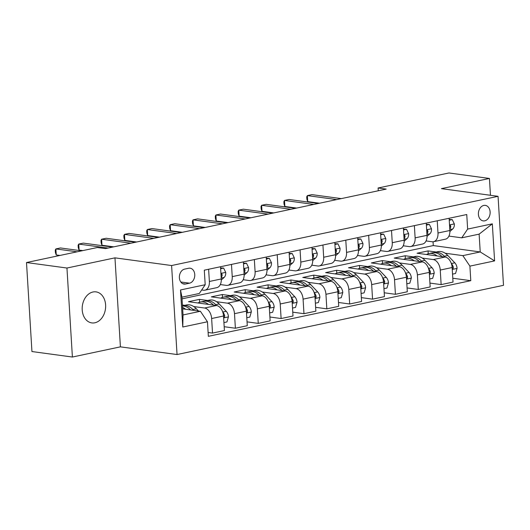 <?xml version="1.0" encoding="UTF-8"?>
<svg xmlns="http://www.w3.org/2000/svg" width="530" height="530" viewBox="0 0 530 530"><rect width="100%" height="100%" fill="white"/><g stroke="black" fill="none" stroke-linecap="round" stroke-linejoin="round"><path stroke-width="0.79" d="M92.969 291.997A15.655 11.66 97.7 0 0 82.183 307.857A15.655 11.66 97.7 0 0 91.803 322.909A15.655 11.66 97.7 0 0 94.85 322.79A15.655 11.66 97.7 0 0 105.636 306.93A15.655 11.66 97.7 0 0 96.016 291.878A15.655 11.66 97.7 0 0 92.969 291.997M483.791 205.435A7.831 5.83 97.7 0 0 478.398 213.365A7.831 5.83 97.7 0 0 483.214 220.891A7.831 5.83 97.7 0 0 484.731 220.831A7.831 5.83 97.7 0 0 490.131 212.901A7.831 5.83 97.7 0 0 485.314 205.375A7.831 5.83 97.7 0 0 483.791 205.435M177.047 354.537L503.5 285.319L498.054 196.319L171.601 265.537L177.047 354.537L120.409 346.852L114.964 257.852L66.952 268.028L72.398 357.034L120.409 346.852M72.398 357.034L31.946 351.542L26.5 262.542L66.952 268.028M26.5 262.542L97.368 247.517L105.463 248.61L386.191 189.091L378.102 187.991L378.274 190.767M185.513 284.027L189.535 283.172A7.586 5.644 97.7 0 0 194.762 275.494A7.586 5.644 97.7 0 0 190.104 268.2A7.586 5.644 97.7 0 0 188.627 268.26L184.599 269.114A7.586 5.644 97.7 0 0 179.378 276.793A7.586 5.644 97.7 0 0 184.036 284.087A7.586 5.644 97.7 0 0 185.513 284.027L182.631 283.636M207.462 321.776L182.77 327.01L180.505 289.963L205.196 284.729L199.313 293.474L181.936 297.158L183.022 314.959L200.4 311.276L207.462 321.776L208.35 336.325L470.792 280.681L452.792 278.237M182.042 298.847L433.288 245.576L480.22 251.942L479.127 234.141L461.756 237.824L467.639 229.086L466.751 214.531L204.302 270.174L205.196 284.729M467.639 229.086L492.33 223.845L494.596 260.892L469.905 266.126L470.792 280.681M490.455 195.285L489.428 178.458L448.97 172.965L378.102 187.991M489.428 178.458L441.417 188.634L498.054 196.319M114.964 257.852L171.601 265.537M461.756 237.824L448.93 236.089M437.237 220.791L437.985 233.008A9.785 6.314 78 0 1 433.54 241.706A9.785 6.314 78 0 1 432.096 241.753L426.067 240.931M414.374 225.634L415.123 237.857A9.785 6.314 78 0 1 410.677 246.549A9.785 6.314 78 0 1 409.24 246.602L403.204 245.781M391.511 230.484L392.26 242.7A9.785 6.314 78 0 1 387.814 251.399A9.785 6.314 78 0 1 386.377 251.445L380.348 250.63M368.655 235.327L369.397 247.55A9.785 6.314 78 0 1 364.958 256.242A9.785 6.314 78 0 1 363.514 256.295L357.485 255.473M345.792 240.176L346.541 252.399A9.785 6.314 78 0 1 342.095 261.091A9.785 6.314 78 0 1 340.651 261.138L334.622 260.323M322.929 245.026L323.678 257.242A9.785 6.314 78 0 1 319.232 265.941A9.785 6.314 78 0 1 317.795 265.987L311.759 265.172M300.066 249.869L300.815 262.092A9.785 6.314 78 0 1 296.376 270.784A9.785 6.314 78 0 1 294.932 270.837L288.903 270.015M277.21 254.718L277.952 266.941A9.785 6.314 78 0 1 273.513 275.633A9.785 6.314 78 0 1 272.069 275.68L266.04 274.865M254.347 259.567L255.096 271.784A9.785 6.314 78 0 1 250.65 280.483A9.785 6.314 78 0 1 249.213 280.529L243.177 279.714M231.484 264.41L232.233 276.633A9.785 6.314 78 0 1 227.787 285.325A9.785 6.314 78 0 1 226.35 285.378L220.314 284.557M208.621 269.26L209.37 281.476A9.785 6.314 78 0 1 204.931 290.175A9.785 6.314 78 0 1 203.487 290.221L201.665 289.976M433.288 245.576L433.056 241.773M182.651 308.864L200.4 311.276M182.419 305.015L184.758 305.333M193.695 306.545L204.573 308.023A9.785 6.314 78 0 1 211.636 318.523L212.53 333.078L208.118 332.482M199.618 302.219L199.439 299.377L188.468 301.702L216.465 305.505A9.785 6.314 78 0 1 223.527 316.006L224.415 330.554L212.53 333.078M199.439 299.377L207.614 300.49M216.558 301.702L227.436 303.18A9.785 6.314 78 0 1 234.498 313.68L235.386 328.229L224.177 326.712M222.474 297.37L222.302 294.534L211.331 296.86L239.328 300.656A9.785 6.314 78 0 1 246.384 311.156L247.278 325.712L235.386 328.229M222.302 294.534L230.477 295.641M239.414 296.853L250.299 298.33A9.785 6.314 78 0 1 257.361 308.831L258.249 323.386L247.04 321.862M245.337 292.527L245.165 289.685L234.194 292.01L262.184 295.806A9.785 6.314 78 0 1 269.247 306.307L270.134 320.862L258.249 323.386M245.165 289.685L253.34 290.791M262.277 292.003L273.162 293.481A9.785 6.314 78 0 1 280.218 303.981L281.112 318.537L269.902 317.013M268.2 287.677L268.028 284.835L257.05 287.167L285.047 290.963A9.785 6.314 78 0 1 292.11 301.464L292.997 316.019L281.112 318.537M268.028 284.835L276.196 285.948M285.14 287.161L296.018 288.638A9.785 6.314 78 0 1 303.081 299.139L303.975 313.687L292.765 312.17M291.063 282.834L290.884 279.992L279.913 282.318L307.91 286.114A9.785 6.314 78 0 1 314.972 296.615L315.86 311.17L303.975 313.687M290.884 279.992L299.059 281.099M307.996 282.311L318.881 283.788A9.785 6.314 78 0 1 325.943 294.289L326.831 308.844L315.622 307.32M313.919 277.985L313.747 275.143L302.776 277.468L330.766 281.271A9.785 6.314 78 0 1 337.829 291.772L338.723 306.32L326.831 308.844M313.747 275.143L321.922 276.249M330.859 277.468L341.744 278.939A9.785 6.314 78 0 1 348.806 289.44L349.694 303.995L338.485 302.478M336.782 273.135L336.61 270.293L325.639 272.625L353.629 276.421A9.785 6.314 78 0 1 360.692 286.922L361.579 301.477L349.694 303.995M336.61 270.293L344.785 271.406M353.722 272.619L364.6 274.096A9.785 6.314 78 0 1 371.662 284.597L372.557 299.145L361.347 297.628M359.645 268.293L359.473 265.45L348.495 267.776L376.492 271.572A9.785 6.314 78 0 1 383.554 282.073L384.442 296.628L372.557 299.145M359.473 265.45L367.641 266.557M376.585 267.769L387.463 269.247A9.785 6.314 78 0 1 394.525 279.747L395.413 294.302L384.21 292.779M382.508 263.443L382.329 260.601L371.358 262.926L399.355 266.729A9.785 6.314 78 0 1 406.411 277.23L407.305 291.778L395.413 294.302M382.329 260.601L390.504 261.714M399.441 262.926L410.326 264.397A9.785 6.314 78 0 1 417.388 274.898L418.276 289.453L407.067 287.936M405.364 258.594L405.192 255.758L394.221 258.084L422.211 261.88A9.785 6.314 78 0 1 429.274 272.38L430.168 286.935L418.276 289.453M405.192 255.758L413.367 256.865M422.304 258.077L433.189 259.554A9.785 6.314 78 0 1 440.251 270.055L441.139 284.61L429.929 283.086M428.227 253.751L428.054 250.909L417.077 253.234L445.074 257.03A9.785 6.314 78 0 1 452.136 267.531L453.024 282.086L441.139 284.61M428.054 250.909L436.23 252.015M445.167 253.227L462.842 255.626L480.22 251.942L494.596 260.892M220.513 266.736L221.262 278.959A9.785 6.314 78 0 1 216.816 287.651L204.931 290.175M243.376 261.893L244.118 274.109A9.785 6.314 78 0 1 239.679 282.808L227.787 285.325M266.232 257.043L266.981 269.267A9.785 6.314 78 0 1 262.535 277.959L250.65 280.483M289.095 252.201L289.844 264.417A9.785 6.314 78 0 1 285.398 273.116L273.513 275.633M311.958 247.351L312.707 259.567A9.785 6.314 78 0 1 308.261 268.266L296.376 270.784M334.814 242.501L335.563 254.725A9.785 6.314 78 0 1 331.124 263.417L319.232 265.941M357.677 237.659L358.426 249.875A9.785 6.314 78 0 1 353.98 258.574L342.095 261.091M380.54 232.809L381.289 245.032A9.785 6.314 78 0 1 376.843 253.724L364.958 256.242M403.403 227.96L404.145 240.183A9.785 6.314 78 0 1 399.706 248.875L387.814 251.399M426.259 223.117L427.008 235.333A9.785 6.314 78 0 1 422.569 244.032L410.677 246.549M469.905 266.126L462.842 255.626M449.122 218.267L449.871 230.49A9.785 6.314 78 0 1 445.425 239.182L433.54 241.706M181.936 297.158L180.505 289.963M183.022 314.959L182.77 327.01M492.33 223.845L479.127 234.141M77.122 251.81L55.882 248.928L60.453 247.954L81.699 250.836M59.969 255.447L56.246 254.937L55.882 248.928L55.259 250.153L55.405 252.558L56.246 254.937M198.465 311.011L196.345 308.785A18.716 12.071 -102 0 0 186.613 304.942L183.135 305.677A18.716 12.071 -102 0 0 182.466 305.85M185.619 309.268A18.716 12.071 -102 0 0 182.565 307.426M193.669 310.361L192.867 309.52A18.716 12.071 -102 0 0 183.135 305.677M182.472 305.976A18.716 12.071 78 0 1 190.634 309.951M220.632 268.71L223.633 268.067L225.753 272.493A6.486 4.18 78 0 1 224.137 277.442L221.288 279.992M223.633 268.067L220.586 267.988M108.074 248.06L78.738 244.078L83.316 243.111L112.651 247.086M221.176 277.614A6.486 4.18 -102 0 0 222.196 275.01L221.778 273.917L220.95 273.911M82.832 250.597L79.109 250.094L78.738 244.078L78.122 245.304L78.268 247.709L79.109 250.094M243.495 263.86L246.496 263.224L248.616 267.643A6.486 4.18 78 0 1 247 272.592L244.144 275.143M246.496 263.224L243.449 263.138M130.936 243.21L101.601 239.229L106.172 238.261L135.508 242.243M244.038 272.764A6.486 4.18 -102 0 0 245.052 270.161L244.641 269.074L243.813 269.061M113.784 246.847L101.972 245.244L101.601 239.229L100.978 240.461L101.131 242.866L101.972 245.244M266.351 259.011L269.359 258.375L271.479 262.8A6.486 4.18 78 0 1 269.863 267.749L267.007 270.293M269.359 258.375L266.312 258.289M153.799 238.361L124.464 234.386L129.035 233.412L158.371 237.394M266.901 267.922A6.486 4.18 -102 0 0 267.915 265.311L267.504 264.225L266.669 264.218M136.647 241.998L124.828 240.395L124.464 234.386L123.841 235.611L123.987 238.016L124.828 240.395M223.925 322.591L226.933 321.955L228.463 316.755A6.486 4.18 -102 0 0 226.211 311.282L219.201 303.935A18.716 12.071 -102 0 0 209.469 300.093L205.998 300.828A18.716 12.071 -102 0 0 204.918 301.146M208.482 304.419A18.716 12.071 -102 0 0 200.327 302.034A18.716 12.071 -102 0 0 197.902 302.988M216.531 305.512L215.73 304.677A18.716 12.071 -102 0 0 205.998 300.828M200.327 302.034L203.805 301.298A18.716 12.071 78 0 1 213.497 305.101M223.607 317.377L224.574 316.781L224.68 315.661A6.486 4.18 -102 0 0 222.732 312.018L226.211 311.282M246.788 317.742L249.789 317.106L251.326 311.905A6.486 4.18 -102 0 0 249.073 306.433L242.064 299.092A18.716 12.071 -102 0 0 232.332 295.25L228.861 295.985A18.716 12.071 -102 0 0 227.781 296.296M231.345 299.576A18.716 12.071 -102 0 0 223.19 297.184A18.716 12.071 -102 0 0 220.765 298.138M239.388 300.669L238.593 299.828A18.716 12.071 -102 0 0 228.861 295.985M223.19 297.184L226.661 296.449A18.716 12.071 78 0 1 236.36 300.252M246.47 312.528L247.43 311.931L247.543 310.812A6.486 4.18 -102 0 0 245.595 307.175L249.073 306.433M269.651 312.899L272.652 312.263L274.189 307.062A6.486 4.18 -102 0 0 271.93 301.59L264.927 294.243A18.716 12.071 -102 0 0 255.195 290.4L251.717 291.136A18.716 12.071 -102 0 0 250.637 291.447M254.201 294.726A18.716 12.071 -102 0 0 246.052 292.341A18.716 12.071 -102 0 0 243.628 293.289M262.251 295.82L261.449 294.978A18.716 12.071 -102 0 0 251.717 291.136M246.052 292.341L249.524 291.599A18.716 12.071 78 0 1 259.223 295.409M269.333 307.685L270.293 307.089L270.399 305.969A6.486 4.18 -102 0 0 268.458 302.325L268.445 302.312M289.214 254.168L292.215 253.532L294.342 257.951A6.486 4.18 78 0 1 292.726 262.9L289.87 265.45M292.215 253.532L289.175 253.446M176.662 233.518L147.327 229.536L151.898 228.569L181.233 232.544M289.758 263.072A6.486 4.18 -102 0 0 290.778 260.469L290.36 259.375L289.532 259.369M159.51 237.155L147.691 235.552L147.327 229.536L146.704 230.762L146.85 233.167L147.691 235.552M292.514 308.049L295.515 307.413L297.045 302.213A6.486 4.18 -102 0 0 294.793 296.74L287.79 289.393A18.716 12.071 -102 0 0 278.058 285.551L274.58 286.293A18.716 12.071 -102 0 0 273.5 286.604M277.064 289.877A18.716 12.071 -102 0 0 268.909 287.492A18.716 12.071 -102 0 0 266.484 288.446M285.113 290.97L284.312 290.135A18.716 12.071 -102 0 0 274.58 286.293M268.909 287.492L272.387 286.756A18.716 12.071 78 0 1 282.079 290.559M292.196 302.835L293.156 302.239L293.262 301.119A6.486 4.18 -102 0 0 291.321 297.476L291.308 297.469M312.077 249.319L315.078 248.683L317.198 253.108A6.486 4.18 78 0 1 315.582 258.05L312.726 260.601M315.078 248.683L312.031 248.596M199.519 228.669L170.183 224.687L174.754 223.72L204.09 227.701M312.62 258.223A6.486 4.18 -102 0 0 313.634 255.619L313.223 254.532L312.395 254.519M182.366 232.306L170.554 230.702L170.183 224.687L169.56 225.919L169.713 228.324L170.554 230.702M334.94 244.469L337.941 243.833L340.061 248.259A6.486 4.18 78 0 1 338.445 253.207L335.589 255.751M337.941 243.833L334.894 243.747M222.381 223.826L193.046 219.844L197.617 218.87L226.953 222.852M335.483 253.38A6.486 4.18 -102 0 0 336.497 250.769L336.086 249.683L335.258 249.676M205.229 227.456L193.417 225.859L193.046 219.844L192.423 221.07L192.569 223.474L193.417 225.859M357.796 239.626L360.798 238.99L362.924 243.409A6.486 4.18 78 0 1 361.308 248.358L358.452 250.909M360.798 238.99L357.757 238.904M245.244 218.976L215.909 214.994L220.48 214.027L249.815 218.009M358.346 248.53A6.486 4.18 -102 0 0 359.36 245.927L358.949 244.833L358.114 244.827M228.092 222.613L216.273 221.01L215.909 214.994L215.286 216.22L215.432 218.632L216.273 221.01M380.659 234.777L383.66 234.141L385.787 238.566A6.486 4.18 78 0 1 384.171 243.508L381.315 246.059M383.66 234.141L380.613 234.055M268.101 214.127L238.765 210.152L243.343 209.178L272.678 213.159M381.202 243.681A6.486 4.18 -102 0 0 382.223 241.077L381.805 239.991L380.977 239.977M250.948 217.764L239.136 216.16L238.765 210.152L238.149 211.377L238.295 213.782L239.136 216.16M403.522 229.927L406.523 229.291L408.643 233.717A6.486 4.18 78 0 1 407.027 238.666L404.171 241.21M406.523 229.291L403.476 229.205M290.963 209.284L261.628 205.302L266.199 204.335L295.535 208.31M404.065 238.838A6.486 4.18 -102 0 0 405.079 236.228L404.668 235.141L403.84 235.135M273.811 212.921L261.999 211.318L261.628 205.302L261.005 206.528L261.157 208.933L261.999 211.318M315.37 303.2L318.371 302.564L319.908 297.363A6.486 4.18 -102 0 0 317.656 291.897L310.646 284.55A18.716 12.071 -102 0 0 300.914 280.708L297.443 281.443A18.716 12.071 -102 0 0 296.363 281.755M299.927 285.034A18.716 12.071 -102 0 0 291.772 282.642A18.716 12.071 -102 0 0 289.347 283.596M307.976 286.127L307.175 285.286A18.716 12.071 -102 0 0 297.443 281.443M291.772 282.642L295.25 281.907A18.716 12.071 78 0 1 304.942 285.71M315.052 297.986L316.019 297.39L316.125 296.27A6.486 4.18 -102 0 0 314.177 292.633L314.171 292.62M338.233 298.357L341.234 297.721L342.771 292.52A6.486 4.18 -102 0 0 340.518 287.048L333.509 279.701A18.716 12.071 -102 0 0 323.777 275.858L320.305 276.594A18.716 12.071 -102 0 0 319.226 276.905M322.783 280.185A18.716 12.071 -102 0 0 314.635 277.799A18.716 12.071 -102 0 0 312.21 278.747M330.833 281.278L330.031 280.436A18.716 12.071 -102 0 0 320.305 276.594M314.635 277.799L318.106 277.064A18.716 12.071 78 0 1 327.805 280.867M337.915 293.143L338.875 292.547L338.981 291.427A6.486 4.18 -102 0 0 337.04 287.783L337.027 287.77M361.096 293.507L364.097 292.871L365.627 287.671A6.486 4.18 -102 0 0 363.375 282.198L356.372 274.858A18.716 12.071 -102 0 0 346.64 271.009L343.162 271.751A18.716 12.071 -102 0 0 342.082 272.062M345.646 275.335A18.716 12.071 -102 0 0 337.497 272.95A18.716 12.071 -102 0 0 335.073 273.904M353.695 276.428L352.894 275.593A18.716 12.071 -102 0 0 343.162 271.751M337.497 272.95L340.969 272.215A18.716 12.071 78 0 1 350.661 276.017M360.778 288.293L361.738 287.697L361.844 286.578A6.486 4.18 -102 0 0 359.903 282.934L363.375 282.198M383.958 288.658L386.96 288.022L388.49 282.828A6.486 4.18 -102 0 0 386.238 277.356L379.228 270.008A18.716 12.071 -102 0 0 369.503 266.166L366.025 266.901A18.716 12.071 -102 0 0 364.945 267.213M368.509 270.492A18.716 12.071 -102 0 0 360.354 268.101A18.716 12.071 -102 0 0 357.929 269.055M376.558 271.585L375.757 270.744A18.716 12.071 -102 0 0 366.025 266.901M360.354 268.101L363.832 267.365A18.716 12.071 78 0 1 373.524 271.174M383.634 283.451L384.601 282.848L384.707 281.728A6.486 4.18 -102 0 0 382.759 278.091L386.238 277.356M406.815 283.815L409.816 283.179L411.353 277.978A6.486 4.18 -102 0 0 409.1 272.506L402.091 265.159A18.716 12.071 -102 0 0 392.359 261.316L388.887 262.052A18.716 12.071 -102 0 0 387.808 262.363M391.372 265.643A18.716 12.071 -102 0 0 383.216 263.258A18.716 12.071 -102 0 0 380.792 264.212M399.415 266.736L398.62 265.894A18.716 12.071 -102 0 0 388.887 262.052M383.216 263.258L386.695 262.522A18.716 12.071 78 0 1 396.387 266.325M406.497 278.601L407.457 278.005L407.57 276.885A6.486 4.18 -102 0 0 405.622 273.241L405.609 273.228M426.385 225.084L429.386 224.448L431.506 228.867A6.486 4.18 78 0 1 429.89 233.816L427.034 236.367M429.386 224.448L426.339 224.362M313.826 204.434L284.491 200.453L289.062 199.485L318.397 203.467M426.928 233.988A6.486 4.18 -102 0 0 427.942 231.385L427.531 230.298L426.703 230.285M296.674 208.071L284.855 206.468L284.491 200.453L283.868 201.685L284.014 204.09L284.855 206.468M429.678 278.965L432.679 278.329L434.216 273.129A6.486 4.18 -102 0 0 431.957 267.657L424.954 260.316A18.716 12.071 -102 0 0 415.222 256.474L411.75 257.209A18.716 12.071 -102 0 0 410.664 257.52M414.228 260.8A18.716 12.071 -102 0 0 406.079 258.408A18.716 12.071 -102 0 0 403.655 259.362M422.277 261.886L421.476 261.052A18.716 12.071 -102 0 0 411.75 257.209M406.079 258.408L409.551 257.673A18.716 12.071 78 0 1 419.25 261.476M429.36 273.752L430.32 273.155L430.426 272.036A6.486 4.18 -102 0 0 428.485 268.399L428.472 268.385M449.241 220.235L452.242 219.599L454.369 224.024A6.486 4.18 78 0 1 452.752 228.967L449.897 231.517M452.242 219.599L449.201 219.513M336.689 199.585L307.354 195.61L311.925 194.636L341.26 198.618M449.784 229.145A6.486 4.18 -102 0 0 450.805 226.535L450.394 225.449L449.559 225.442M319.537 203.222L307.718 201.619L307.354 195.61L306.731 196.835L306.877 199.24L307.718 201.619M452.541 274.123L455.542 273.48L457.072 268.286A6.486 4.18 -102 0 0 454.819 262.814L447.817 255.467A18.716 12.071 -102 0 0 438.085 251.624L434.607 252.359A18.716 12.071 -102 0 0 433.527 252.671M437.091 255.95A18.716 12.071 -102 0 0 428.936 253.565A18.716 12.071 -102 0 0 426.511 254.513M445.14 257.043L444.339 256.202A18.716 12.071 -102 0 0 434.607 252.359M428.936 253.565L432.414 252.823A18.716 12.071 78 0 1 442.106 256.633M452.223 268.909L453.183 268.312L453.289 267.186A6.486 4.18 -102 0 0 451.348 263.549L451.335 263.536M216.465 305.505L204.573 308.023M239.328 300.656L227.436 303.18M262.184 295.806L250.299 298.33M285.047 290.963L273.162 293.481M307.91 286.114L296.018 288.638M330.766 281.271L318.881 283.788M353.629 276.421L341.744 278.939M376.492 271.572L364.6 274.096M399.355 266.729L387.463 269.247M422.211 261.88L410.326 264.397M445.074 257.03L433.189 259.554M223.527 316.006L211.636 318.523M221.262 278.959L209.37 281.476M244.118 274.109L232.233 276.633M246.384 311.156L234.498 313.68M266.981 269.267L255.096 271.784M269.247 306.307L257.361 308.831M289.844 264.417L277.952 266.941M292.11 301.464L280.218 303.981M312.707 259.567L300.815 262.092M314.972 296.615L303.081 299.139M335.563 254.725L323.678 257.242M337.829 291.772L325.943 294.289M358.426 249.875L346.541 252.399M360.692 286.922L348.806 289.44M381.289 245.032L369.397 247.55M383.554 282.073L371.662 284.597M404.145 240.183L392.26 242.7M406.411 277.23L394.525 279.747M427.008 235.333L415.123 237.857M429.274 272.38L417.388 274.898M449.871 230.49L437.985 233.008M452.136 267.531L440.251 270.055M180.783 281.986L189.535 283.172M192.867 309.52L196.345 308.785M225.707 272.38L220.917 273.401M224.137 277.442L221.202 278.065M221.01 274.845L222.196 275.01M248.563 267.537L243.78 268.551M247 272.592L244.065 273.215M243.866 270.002L245.052 270.161M271.426 262.688L266.643 263.702M269.863 267.749L266.928 268.365M266.729 265.152L267.915 265.311M223.64 317.901L228.423 316.887M215.73 304.677L219.201 303.935M223.488 315.496L224.68 315.661M246.503 313.051L251.286 312.037M238.593 299.828L242.064 299.092M246.344 310.653L247.543 310.812M269.366 308.208L274.149 307.188M261.449 294.978L264.927 294.243M268.458 302.325L271.93 301.59M269.207 305.803L270.399 305.969M294.289 257.838L289.499 258.859M292.726 262.9L289.791 263.523M289.592 260.303L290.778 260.469M292.222 303.359L297.012 302.345M284.312 290.135L287.79 289.393M291.321 297.476L294.793 296.74M292.07 300.954L293.262 301.119M317.145 252.995L312.362 254.009M315.582 258.05L312.647 258.673M312.455 255.46L313.634 255.619M340.008 248.146L335.225 249.16M338.445 253.207L335.51 253.83M335.311 250.61L336.497 250.769M362.871 243.303L358.088 244.317M361.308 248.358L358.373 248.981M358.174 245.761L359.36 245.927M385.734 238.454L380.944 239.467M384.171 243.508L381.229 244.131M381.037 240.918L382.223 241.077M408.59 233.604L403.807 234.618M407.027 238.666L404.092 239.288M403.893 236.069L405.079 236.228M315.085 298.509L319.868 297.496M307.175 285.286L310.646 284.55M314.177 292.633L317.656 291.897M314.933 296.111L316.125 296.27M337.948 293.666L342.731 292.646M330.031 280.436L333.509 279.701M337.04 287.783L340.518 287.048M337.789 291.261L338.981 291.427M360.811 288.817L365.594 287.803M352.894 275.593L356.372 274.858M360.652 286.419L361.844 286.578M383.667 283.967L388.457 282.954M375.757 270.744L379.228 270.008M383.515 281.569L384.707 281.728M406.53 279.125L411.313 278.111M398.62 265.894L402.091 265.159M405.622 273.241L409.1 272.506M406.371 276.72L407.57 276.885M431.453 228.761L426.67 229.775M429.89 233.816L426.955 234.439M426.756 231.226L427.942 231.385M429.393 274.275L434.176 273.261M421.476 261.052L424.954 260.316M428.485 268.399L431.957 267.657M429.234 271.877L430.426 272.036M454.316 223.912L449.533 224.925M452.752 228.967L449.818 229.589M449.619 226.376L450.805 226.535M452.249 269.425L457.039 268.412M444.339 256.202L447.817 255.467M451.348 263.549L454.819 262.814M452.097 267.027L453.289 267.186"/></g></svg>
